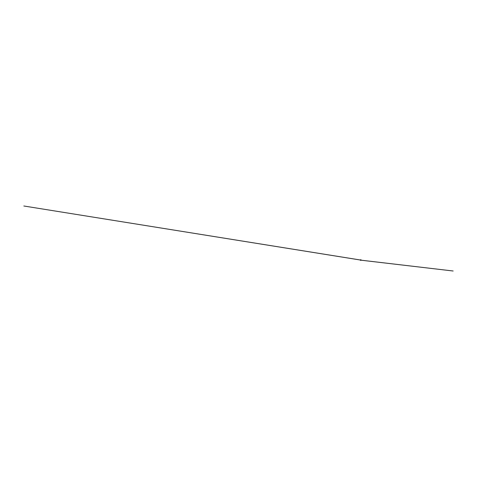 <?xml version="1.0" encoding="UTF-8"?>
<svg xmlns="http://www.w3.org/2000/svg" width="477" height="477" viewBox="0 0 477 477"><rect width="100%" height="100%" fill="white"/><g stroke="black" fill="none" stroke-linecap="round" stroke-linejoin="round"><path stroke-width="0.72" d="M360.32 260.126L360.32 260.132A0.316 0.316 0 0 1 360.32 259.965L360.755 260.078L360.558 260.329M361 259.798L360.695 260.126L360.892 259.685M360.976 259.804L360.576 259.983L360.976 259.804M360.523 260.138L453.15 271.002L360.475 260.108M360.314 260.001L360.684 260.359M360.821 260.329L360.338 259.864M360.868 260.114L360.558 259.816M360.296 260.078L360.809 260.347M360.326 260.15A0.316 0.316 0 0 0 360.719 260.353M360.278 259.983L23.85 205.998L360.284 260.007"/></g></svg>
